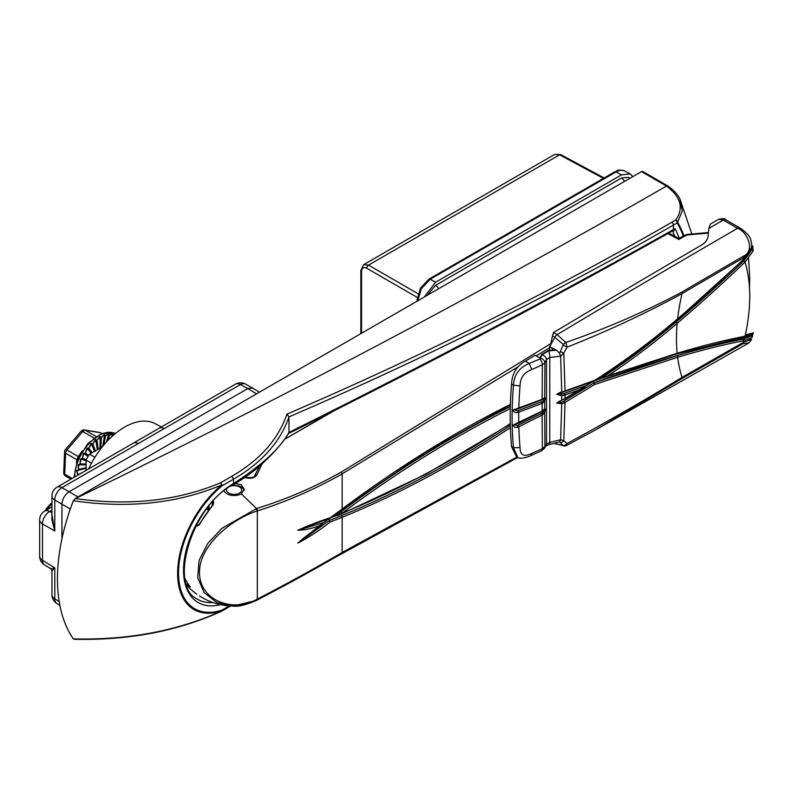 <?xml version="1.0" encoding="UTF-8"?>
<svg xmlns="http://www.w3.org/2000/svg" width="793" height="793" viewBox="0 0 793 793"><rect width="100%" height="100%" fill="white"/><g stroke="black" fill="none" stroke-linecap="round" stroke-linejoin="round"><path stroke-width="1.19" d="M226.838 488.746A7.583 4.381 0 0 0 229.425 493.464A7.583 4.381 0 0 0 237.979 493.771A7.583 4.381 0 0 0 240.765 487.923A7.583 4.381 0 0 0 230.763 486.079M231.625 485.544A10.111 5.838 180 0 1 244.115 490.411M91.463 463.261L86.07 460.148A25.029 14.452 -60 0 1 89.53 454.161L94.922 457.274M86.07 470.427L86.07 460.148L80.975 459.147L80.034 463.885L86.07 464.004M89.53 454.161L102.376 446.746M748.572 258.498L749.752 277.837L749.484 287.581M751.011 240.566L751.675 244.541C751.258 250.776 748.572 255.168 743.606 257.725A14181.09 8187.497 120 0 0 682.069 293.628C645.512 313.473 607.18 331.325 567.064 347.156L563.793 353.113L565.032 390.939L594.74 380.362C623.615 361.856 651.231 341.347 677.619 318.836A1160.546 670.045 120 0 0 743.993 258.805L743.388 256.208C755.56 250.925 747.264 231.556 737.589 228.295L723.285 220.038L718.636 219.304L710.31 224.132L708.853 228.404L708.09 236.423C707.544 239.992 705.096 243.035 700.734 245.552A14198.596 8197.598 -60 0 0 553.514 332.574L557.082 334.636L565.875 342.457C606.724 328.312 645.383 311.53 681.851 292.111A14182.795 8188.478 -60 0 1 743.388 256.208M743.398 259.093L752.785 245.919L753.152 250.915L745.043 262.057A1165.502 672.9 -60 0 1 677.153 323.385C654.988 342.249 631.942 359.705 608.003 375.763L677.153 353.272A1165.502 672.9 -60 0 1 745.043 336.202C751.308 307.862 751.308 283.151 745.043 262.057L743.923 260.778L750.912 250.945M745.043 336.202L753.152 332.991L752.081 337.481L743.993 340.663A1160.546 670.045 120 0 0 677.619 357.286L594.74 384.446L565.032 402.467L563.793 440.759L567.064 443.505C607.18 421.817 645.512 399.761 682.069 377.349A14181.09 8187.497 120 0 0 743.606 342.199L743.398 339.077L751.199 336.044C703.203 346.987 650.775 362.609 593.927 382.9L563.258 401.456L593.927 382.9M753.35 332.564L753.023 333.308A1.209 1.13 -148.6 0 0 753.152 332.991L752.795 333.893L753.082 332.991L745.331 334.924M752.507 334.051L752.081 337.481A1.209 1.13 31.3 0 0 751.199 336.044L752.507 334.051L751.705 333.774L750.703 334.725M743.388 343.468A14182.795 8188.478 -60 0 1 681.851 378.628L595.612 429.865L748.899 342.943L743.388 343.468L743.606 342.199L751.675 339.424L749.474 339.265M545.971 445.884A5.055 4.124 -148.2 0 0 546.486 444.12L549.767 442.385A5.055 1.16 -102 0 1 549.271 444.546L545.971 445.884L544.345 448.451L541.341 450.93L530.775 455.618C528.624 457.016 519.038 459.553 517.75 457.373L513.458 447.678L520.049 447.609C520.158 455.331 524.084 457.254 531.816 453.388L542.362 448.699L542.125 415.076L518.077 427.14C515.569 427.952 513.864 427.268 512.982 425.098L542.115 411.032L542.115 403.409L518.126 412.37C515.549 413.103 513.834 412.33 512.982 410.06L542.125 399.335L542.362 364.839L531.816 369.528C524.143 372.333 520.218 377.795 520.049 385.894A377.448 217.916 120 0 0 518.83 408.078A1.209 0.624 -110.8 0 1 518.533 408.653A1.209 0.624 -110.8 0 1 518.057 408.534M564.368 393.427L586.523 385.507L564.368 393.427A1.209 0.694 -109.9 0 1 565.052 395.003L565.052 398.393L579.653 389.769L564.408 395.221L561.761 395.717L556.656 394.29L561.741 391.762L560.631 356.156L549.767 357.504L546.486 359.556L544.93 362.728L544.682 397.65L545.455 398.235L544.682 401.327L544.682 408.871L545.455 409.178L544.682 412.538L544.93 446.568L546.486 444.12L546.486 359.556A5.055 3.717 26.7 0 0 541.996 354.828L548.548 350.893L556.468 350.189L549.708 346.719L552.919 348.831L552.513 349.921L548.221 350.575L541.678 354.511L540.301 357.266L538.625 357.425L535.216 355.214A14189.496 8192.344 120 0 0 525.472 361.083L529.169 363.521L539.864 358.991L541.996 354.828M549.708 346.719L554.961 336.936L557.082 334.636A14198.596 8197.598 -60 0 1 737.589 228.295L740.127 228.047C746.52 232.518 750.049 236.423 750.733 239.783L751.675 244.541M548.548 350.893A5.055 1.358 81.1 0 1 549.767 357.504L549.767 442.385L560.631 439.709L561.741 403.696L556.656 403.052L565.052 398.393A1.209 0.555 -119.9 0 1 564.894 398.899L564.259 399.236L564.408 398.72M541.312 399.811A1.209 0.664 -110.3 0 0 541.797 399.93A1.209 0.664 -110.3 0 0 542.125 399.335L544.682 397.65A1.209 1.12 -132.4 0 1 544.345 398.334L544.236 398.383M540.687 358.198A5.055 3.608 25.7 0 1 544.93 362.728L542.362 364.839A5.055 2.538 66 0 0 539.864 358.991M563.982 391.276A1.209 0.585 75.2 0 1 563.654 391.861L559.085 392.931L565.032 390.939A1.209 0.694 70.1 0 1 564.675 391.544L594.453 380.937M556.468 350.189L559.59 353.123L560.383 351.577A4.292 0.624 -152.4 0 0 563.793 353.113L560.631 356.156M745.321 256.664L743.784 258.231M725.198 276.876L665.218 331.068L600.916 378.42C627.015 361.281 652.074 342.487 676.092 322.037A1164.283 672.206 120 0 0 743.923 260.778M541.431 411.428A1.209 0.555 -117.8 0 0 541.936 411.557A1.209 0.555 -117.8 0 0 542.115 411.032L544.682 408.871A1.209 1.061 -141.8 0 1 544.474 409.416L544.454 409.396M542.69 403.161A1.209 0.734 -114.9 0 0 541.916 401.625L543.909 400.425A1.209 0.793 23.2 0 1 544.682 401.327L542.115 403.409A1.209 0.664 -110.3 0 0 541.431 401.833L517.591 410.744L541.431 401.833M516.392 456.441L511.564 446.737L513.458 447.678A381.77 220.414 -60 0 1 512.1 417.247A381.77 220.414 -60 0 1 513.458 385.259L511.564 383.961C512.05 373.553 516.689 365.92 525.472 361.083M520.049 385.894L513.458 385.259C514.082 374.752 519.316 367.506 529.169 363.521L531.816 369.528M511.564 383.961A381.77 220.414 120 0 0 511.564 446.737M549.519 346.61L549.519 350.367M552.919 349.782L552.919 348.831L552.513 349.921M554.485 443.356L563.298 445.725L559.59 441.86L549.271 444.546M560.383 351.577L563.298 344.36L552.552 335.548L553.514 332.574M550.57 344.737L552.552 335.548M542.937 414.6A1.209 0.664 -124.7 0 0 541.996 413.163L543.78 411.696A1.209 0.674 20.4 0 1 544.682 412.538L542.125 415.076A1.209 0.555 -117.8 0 0 541.312 413.569L517.482 425.534L541.312 413.569M541.341 450.93A5.055 2.528 -114.3 0 0 542.362 448.699L544.93 446.568A5.055 4.213 -146.7 0 1 544.345 448.451M564.18 400.98A1.209 0.555 60.1 0 1 565.032 402.467L561.741 403.696L561.454 402.239L563.258 401.456L563.982 402.993M560.631 439.709L563.793 440.759A4.292 3.341 133.2 0 1 560.383 442.633M563.298 344.36A4.292 0.803 141.2 0 1 565.875 342.457L567.064 347.156L563.357 345.223M563.357 445.478A4.292 3.35 127.9 0 0 567.064 443.505L565.875 445.686A4.292 3.36 -97.4 0 1 564.913 446.013A4.292 3.36 -97.4 0 1 564.903 446.013A4.292 3.36 -97.4 0 1 563.298 445.725M554.961 443.654L564.913 446.013L566.4 445.557L595.612 429.865M559.59 441.86L560.532 439.788M560.532 356.116L559.59 353.123M594.74 384.446L593.947 382.91L676.954 355.71A1161.755 670.739 -60 0 1 743.398 339.077M745.281 335.142L751.705 333.774A1.209 1.13 -148.6 0 0 752.448 333.764M596.108 379.887L600.856 378.39M751.258 334.309L745.182 335.588M601.322 378.439L595.028 380.62M753.152 250.915A1.209 0.743 -165.8 0 0 751.705 250.122L752.507 246.702L751.199 248.427A1.209 0.743 14.2 0 0 752.101 247.951L752.468 246.296L751.377 247.545M593.907 382.89L593.095 381.294M563.813 399.087L561.92 400.168M586.483 385.477L592.619 381.602M556.656 403.052A1.209 0.704 -179.7 0 0 557.043 402.933L561.454 402.239M562.941 392.029L557.043 394.171L563.813 393.615A1.209 0.624 -106.6 0 1 564.408 395.221M559.085 392.931L557.043 394.171A1.209 0.704 -0.3 0 1 556.656 394.29M579.653 389.769L592.312 381.691M558.857 401.476L561.771 400.217L561.652 394.171M543.909 400.425L545.049 398.572L543.126 399.276M517.155 409L514.37 410.06L517.591 410.744A1.209 0.506 -105 0 1 518.126 412.37M518.077 408.306L514.37 410.06A1.209 0.684 1.2 0 1 512.982 410.06M543.78 411.696L545.049 409.515L543.909 409.763M545.455 409.178A1.209 0.704 -0.1 0 1 545.049 409.515L543.8 410.179M516.669 423.948L514.37 425.048L517.482 425.534L518.077 427.14M518.126 423.085L514.37 425.048A1.209 0.714 -1.2 0 1 512.982 425.098M542.115 411.24A1.209 0.624 -122.5 0 0 542.511 411.22L542.511 411.22A1.209 0.624 -122.5 0 0 542.69 410.705M517.958 423.611L518.543 423.363A1.209 0.555 -115.8 0 0 518.741 422.838A377.448 217.916 120 0 1 518.701 417.524A377.448 217.916 120 0 1 518.741 412.172A1.209 0.624 -110.8 0 0 518.067 410.596M544.345 398.334L542.61 399.573A1.209 0.763 -117.1 0 0 542.937 398.968M517.819 408.871L542.61 399.573M563.654 391.861L564.675 391.544M594.74 380.362L593.967 380.838L594.74 380.362M752.081 247.654A1.209 0.743 14.2 0 1 752.101 247.951C748.295 256.744 746.431 256.149 743.983 259.172L744.003 258.796M608.003 375.763L600.916 378.42M421.42 288.513L420.538 287.998L429.043 279.067A2.528 1.457 -120 0 1 430.282 279.176L435.575 282.239L621.514 174.886L616.022 171.942A2.528 1.457 -120 0 0 614.793 171.833C618.124 171.119 616.121 168.84 624.706 170.971L624.854 171.06C622.396 169.722 619.452 170.019 616.022 171.942L430.282 279.176L421.42 288.513L417.762 300.854M360.845 333.645L360.845 270.314L363.65 264.664L368.517 265.13L418.03 293.717M603.433 178.385L559.6 154.813L554.604 154.427L560.829 154.675A2.528 1.457 118.3 0 0 559.6 154.813L368.517 265.13A2.528 1.507 120 0 0 366.733 268.232C363.6 266.805 361.876 267.836 361.558 271.325L361.558 333.229M629.751 178.395L628.462 177.295L621.514 177.989L435.575 285.331L427.338 295.254M632.814 176.621L630.207 173.925L621.514 174.886M435.575 282.239L424.275 297.018M161.286 427.001L155.478 423.809A62.726 36.21 120 0 0 124.501 427.14A62.726 36.21 120 0 0 88.628 468.95M259.529 392.139L245.374 383.99A10.111 5.838 118.3 0 0 240.457 384.565L138.26 443.574A10.111 5.838 -120 0 0 133.323 443.148L57.007 487.209A10.111 10.111 0 0 0 51.941 495.972A10.111 5.838 180 0 0 54.786 500.026L54.786 530.993L51.941 514.806M138.26 443.574L61.933 487.645L69.08 491.769L247.862 388.55L240.457 384.565A10.111 5.838 -120 0 0 235.531 384.139L159.205 428.2A10.111 5.838 -120 0 0 159.205 428.21L133.323 443.148M78.021 496.933L69.08 491.769C64.768 494.782 62.389 498.906 61.933 504.15L61.933 538.834M51.941 510.177L49.642 511.505A10.111 6.037 120 0 0 42.485 523.895L42.485 560.255A10.111 5.838 121.7 0 0 44.448 564.804L50.752 568.7L54.786 567.857L54.786 598.824A10.111 5.838 121.7 0 0 56.739 603.374L59.871 605.307M57.007 487.209A10.111 5.838 -120 0 1 61.933 487.645A10.111 6.037 120 0 0 54.786 500.026L70.319 508.987M252.828 387.995L247.862 388.55L256.496 393.883M51.941 495.972L51.941 519.891L54.786 530.993L42.485 523.895A10.111 5.838 180 0 1 39.65 519.831L39.65 556.2A10.111 5.838 0 0 0 42.485 560.255L54.786 567.857L51.941 570.851L51.941 594.77A10.111 10.111 0 0 0 56.739 603.374M164.131 428.636A10.111 5.838 -120 0 0 159.205 428.2M190.112 539.171A57.512 33.494 0.4 0 0 190.28 539.29A53.181 43.417 178.3 0 0 189.884 539.805M224.132 490.798A10.16 5.868 0 0 0 226.907 493.791A10.16 5.868 0 0 0 241.28 493.791L244.264 489.35L241.29 484.83L235.253 483.403M185.047 578.632A53.181 43.417 178.3 0 0 190.28 586.929A57.512 32.919 179.6 0 1 186.305 583.916M517.918 366.862L342.14 473.887C315.683 488.944 287.423 501.305 257.338 510.96L257.011 511.069C231.645 519.028 199.083 545.634 199.529 572.377C199.182 599.627 231.655 613.376 257.011 599.29L256.407 600.41L232.894 606.08L216.628 602.402L204.088 592.49L197.705 577.7L199.063 560.443L207.835 543.314L221.99 528.267L256.724 508.482C286.828 499.104 315.069 486.922 341.426 471.924L550.818 343.607M196.426 525.035A48.442 27.477 -0.9 0 0 197.407 525.67A1.011 0.624 122.1 0 0 196.842 526.265A49.216 27.914 179.1 0 1 196.049 525.759M212.851 500.214C214.209 501.999 213.892 504.11 211.9 506.529A64.451 37.212 120 0 0 199.469 524.718L197.407 525.67L199.132 524.49L211.533 506.668M196.842 526.265L199.469 524.718M194.483 592.48L194.483 592.48A49.216 28.905 0.9 0 0 196.842 594.185A1.011 0.605 123.8 0 0 196.862 594.205L194.483 592.48A64.471 64.471 0 0 1 186.821 585.462M200.242 596.485A64.451 37.212 120 0 1 199.469 595.989L200.242 596.485A64.471 64.471 0 0 0 232.498 606.07M257.011 599.29L257.338 599.121C287.423 583.47 315.683 567.917 342.14 552.453L517.056 456.976M549.519 347.82L536.237 355.819M510.375 427.675A1122.967 648.347 -60 0 1 342.14 517.343L330.195 521.982C319.648 530.309 308.834 537.376 297.752 543.165L319.44 525.709C311.976 528.544 304.74 530.061 297.752 530.279C308.834 525.273 319.648 521.12 330.195 517.819L342.14 508.987L342.14 473.887A2.528 1.417 58.4 0 0 341.426 471.924M209.015 505.924L209.193 509.225M208.281 510.395L206.705 508.878M708.417 233.092L687.7 234.906L685.39 235.729A2.528 1.457 -120 0 0 684.062 235.561L687.154 234.441A2.528 0.724 -100.8 0 1 687.7 234.906M685.39 235.729L678.858 239.496L667.944 233.608M261.938 464.044L256.803 475.017C254.553 477.971 250.786 478.893 245.493 477.792A2.528 1.17 104.3 0 1 246.276 477.495L246.276 477.495C252.065 477.733 254.821 477.237 254.543 476.018L254.543 476.018A2.528 2.002 25.2 0 1 256.803 475.017M307.357 526.383L297.831 530.239L323.891 522.498L328.57 518.939L329.392 520.456L341.367 515.728A1.269 0.823 -112.3 0 1 342.14 517.343L342.14 552.453A2.528 1.507 61.6 0 1 341.555 553.643A2.528 1.507 61.6 0 1 341.426 553.692C315.069 569.116 286.828 584.639 256.724 600.242M211.711 506.44L213.02 503L212.702 501.672M510.266 408.593A1117.912 645.433 120 0 0 342.14 513.16L330.998 517.621M330.195 521.982L329.392 520.456L297.831 543.126L303.709 538.011M335.181 516.134L341.109 511.703A1119.181 646.156 -60 0 1 510.315 406.571M188.546 584.639L190.28 586.929L188.248 584.382M678.858 239.496L678.798 238.802M319.44 525.709L323.891 522.498M330.195 517.819L329.392 518.374L330.195 517.819M211.9 506.529L213.02 503M207.578 507.738L209.015 508.561L208.073 509.671M76.108 476.187L81.352 473.153M81.679 472.965L77.585 474.868L76.634 470.636L86.378 467.612M86.07 467.692L78.408 469.506L78.15 464.847L79.984 464.024L86.07 464.083M86.07 464.064L80.014 463.955L80.44 459.018L82.313 458.483L86.259 459.742M86.278 459.722L82.343 458.413L83.434 453.378L85.277 453.15L88.578 455.588M88.598 455.569L85.327 453.081L87.012 448.114L88.786 448.223L92.018 452.724L88.836 448.164L91.046 443.436L92.712 443.882L95.477 451.326M95.299 450.83L92.771 443.822L95.398 439.5L96.905 440.274L98.134 449.046L96.964 440.224L99.908 436.447L101.217 437.528L100.87 447.311L101.276 437.498L104.398 434.386L105.489 435.763L103.794 445.022L105.548 435.744L108.73 433.404L109.573 435.02L107.818 440.531M107.858 440.492L109.622 435.02L112.735 433.523A0.763 0.634 -89.9 0 1 112.735 434.148L109.662 435.02L107.917 440.432M65.888 476.107A3.539 2.042 -60 0 1 65.472 475.959A3.539 3.539 0 0 1 63.708 472.747A3.539 1.943 2.4 0 0 64.739 474.194L72.143 478.466M63.708 472.747L64.57 451.772A3.539 1.943 2.4 0 0 65.601 453.219L64.739 474.194A3.539 2.042 -60 0 0 65.016 475.503A3.539 2.042 -60 0 0 65.472 475.959L70.983 479.141M76.406 462.973L76.911 459.752L65.601 453.219A3.539 2.042 -60 0 1 66.959 450.008A3.539 0.882 40.5 0 0 65.413 449.621L81.203 431.134A3.539 3.539 0 0 1 84.474 429.935A3.539 2.825 99.5 0 1 85.248 430.212L96.072 436.467M101.653 433.553L100.176 432.7A3.539 2.825 -80.5 0 0 99.403 432.423L84.474 429.935M77.427 460.237A3.539 2.22 -170 0 0 76.911 459.752L78.259 456.54L82.274 450.88M81.203 431.134A3.539 0.882 40.5 0 1 82.75 431.521L66.959 450.008L78.259 456.54A3.539 1.17 -146.5 0 0 78.983 456.748M86.07 468.316L77.208 470.576L77.595 474.809L82.185 472.678M86.07 464.827L78.715 464.876L78.418 469.446L86.07 467.632M86.07 460.654L80.44 459.018M88.043 456.461L83.919 453.606L82.373 458.354L86.308 459.662M91.136 453.239L87.448 448.441L85.357 453.021L88.638 455.509M94.476 451.306L91.423 443.842L88.875 448.114L92.087 452.684M97.351 449.641L95.695 439.976L92.811 443.783L95.348 450.801M100.037 448.095L100.126 436.983L97.004 440.194L98.203 449.155M102.773 446.251L104.547 434.97L101.316 437.478L100.899 447.599M106.47 441.969L108.8 434.019L105.588 435.734A32.107 18.536 120 0 0 105.489 435.763L104.547 434.97A0.763 0.525 -118 0 0 104.398 434.386M111.605 436.794L112.735 434.148L113.24 435.317M78.715 474.67L77.585 474.938A32.107 18.536 120 0 1 77.585 474.868L77.595 474.809M86.07 467.979L76.634 470.636M86.07 464.43L78.15 464.847M88.33 455.995L84.851 453.507L83.434 453.378M91.601 452.962L88.32 448.541L87.012 448.114M94.902 451.058L92.206 444.139L91.046 443.436M97.777 449.403L96.379 440.462L95.398 439.5M100.473 447.847L100.691 437.637L99.908 436.447M103.298 445.616L104.973 435.783M107.164 441.225L108.8 434.019A0.763 0.585 -105.7 0 0 108.73 433.404M112.517 435.972L112.854 435.179M51.941 502.663L45.191 510.801A19.419 11.211 -60 0 1 51.941 502.722M220.444 604.633A70.746 40.849 -60 0 1 183.976 562.296A70.746 40.849 -60 0 1 233.558 483.552A2.528 1.457 -120 0 1 233.033 484.701C191.797 505.587 168.394 585.452 196.872 598.884A68.218 39.392 120 0 0 196.882 598.884A68.218 39.392 120 0 0 212.831 602.482M74.998 639.049L73.333 638.9A170.664 98.53 -60 0 1 73.333 500.74L75.434 498.569C129.13 506.142 177.493 500.889 220.523 482.798L231.972 476.196L233.558 479.16L233.558 483.552C262.077 465.045 280.544 447.946 288.979 432.235L288.969 432.413C424.186 365.256 552.315 297.662 673.356 229.633L673.356 225.133C552.443 294.669 424.324 358.585 288.979 416.89L288.979 416.94C280.236 442.028 261.759 462.765 233.558 479.16L222.119 485.772A77.813 44.923 120 0 0 178.534 573.081A77.813 44.923 120 0 0 222.119 610.065L229.316 605.911M288.672 433.226L288.969 432.413M288.979 432.235L288.979 416.94M75.434 498.569C280.008 399.137 477.019 294.966 666.487 186.068L641.487 171.615L74.998 498.678M641.487 171.615A2.528 1.457 -60 0 1 642.756 171.486L667.954 186.068A2.528 1.061 -55.9 0 0 666.844 186.305L666.487 186.068M73.333 638.9C128.258 640.229 177.751 630.901 221.792 610.917A2.528 1.289 64.3 0 1 221.425 611.314C177.563 631.208 128.446 640.526 74.086 639.277M221.425 611.314A2.528 2.528 0 0 0 221.594 611.225A2.528 1.457 60 0 0 222.119 610.065A2.528 1.735 -108.4 0 1 221.792 610.917A78.884 45.548 -60 0 1 177.612 573.418A78.884 45.548 -60 0 1 221.792 484.91A2.528 1.12 -129.5 0 1 222.119 485.772A2.528 1.457 60 0 0 220.523 482.798A2.528 1.318 65.4 0 1 221.792 484.91C177.751 503.476 128.258 508.749 73.333 500.74M231.972 476.196C260.064 459.871 278.373 439.193 286.917 414.134C422.481 355.819 550.808 291.854 671.879 222.248L675.686 220.048C683.953 208.42 681.009 197.17 666.844 186.305M691.714 233.667L679.908 198.924L682.297 210.988L677.609 222.238A169.821 98.045 -60 0 1 683.873 235.67M286.917 414.134L288.979 416.89M683.288 236.007A168.959 97.549 120 0 0 677.163 222.932A2.528 1.457 60 0 0 675.686 220.048A2.528 1.764 38.3 0 1 677.609 222.238A2.528 1.963 -30.4 0 1 677.163 222.932L673.356 225.133A2.528 1.457 60 0 0 671.879 222.248M667.964 186.216L666.497 186.058M673.059 230.664L672.831 230.793A2.528 1.457 60 0 1 672.603 230.882L675.061 228.652L673.673 231.07L672.543 231.159A2.022 1.18 -63.3 0 0 672.405 230.951M676.092 322.037A1.209 0.525 -130.4 0 1 677.153 323.385A169.395 97.797 120 0 0 676.449 338.73A169.395 97.797 120 0 0 677.153 353.272A1.209 0.843 -106.9 0 1 676.647 353.936L744.419 336.896A1.209 0.882 -101.2 0 0 744.458 336.886L744.458 336.886A1.209 0.882 -101.2 0 0 745.083 336.192M518.057 425.306A1.209 0.555 -115.7 0 1 518.83 426.832A377.448 217.916 120 0 0 520.049 447.609M681.851 292.111A5.055 2.894 59.6 0 1 682.069 293.628A169.395 97.797 120 0 0 677.619 318.836A1.209 0.515 49.6 0 1 677.539 319.262C651.122 341.823 623.447 362.371 594.522 380.908M676.954 355.71A1.209 0.843 73.2 0 1 677.619 357.286A169.395 97.797 120 0 0 682.069 377.349A5.055 2.944 -119.6 0 1 681.851 378.628M740.127 228.047L725.823 219.79A5.055 2.924 -60 0 0 723.285 220.038A14198.596 8197.598 120 0 0 708.853 228.404M530.775 455.618L531.816 453.388M743.418 339.077A1.209 0.882 78.8 0 1 744.003 340.663M752.785 245.919A1.209 0.942 161 0 1 752.507 246.702M745.083 262.017L743.953 260.738M621.514 177.989A5.055 2.924 60 0 1 624.448 181.448A5.055 2.924 60 0 0 621.514 177.989M435.575 285.331A5.055 2.924 60 0 1 438.509 288.801A5.055 2.924 60 0 0 435.575 285.331M417.227 297.385L366.733 268.232M417.703 300.815A2.528 1.457 180 0 1 417.059 299.833L420.538 287.998M360.845 270.314A2.528 1.457 0 0 0 361.558 271.325M51.941 594.77A10.111 5.838 180 0 0 54.786 598.824L59.207 601.56M51.941 506.896L44.705 511.079A10.111 5.838 -120 0 1 49.642 511.505L51.941 512.843M241.28 493.791L255.97 508.065L257.011 511.069M510.365 404.856L426.01 452.089L342.001 509.493A1.269 0.615 -126.7 0 0 342.14 508.987A1122.967 648.347 -60 0 1 510.375 404.4M232.884 606.08C237.712 606.942 245.642 605.029 256.674 600.36L256.991 600.192A2.528 1.08 63 0 0 257.338 599.121L257.338 510.96A2.528 1.338 71.6 0 0 256.724 508.482M510.276 424.007L425.831 474.214L341.724 513.824A1.269 0.833 -112.2 0 0 342.14 513.17L342.14 513.16A1117.912 645.433 120 0 0 510.266 423.601M212.316 502.038L212.316 505.25M197.407 525.67L198.954 524.778M344.578 404.717L284.31 439.51M341.367 515.728A1121.708 647.623 120 0 0 510.315 425.573M517.839 457.412L256.991 600.192A2.528 1.08 63 0 1 256.813 600.242M672.613 235.808A2.528 1.457 -60 0 1 673.872 235.68L668.588 233.241M342.14 513.16A1.269 0.615 -126.7 0 0 341.109 511.703M74.631 477.029A34.129 19.706 -60 0 1 89.302 443.307A34.129 19.706 -60 0 1 115.243 433.612A34.129 19.706 120 0 0 89.252 443.247A34.129 19.706 120 0 0 74.552 477.079M78.418 469.446A0.763 0.545 76.7 0 1 78.408 469.506A32.107 18.536 120 0 0 78.388 469.575A0.763 0.545 -103.8 0 1 78.14 469.962M80.034 463.885A0.763 0.595 91.1 0 1 80.014 463.955A32.107 18.536 120 0 0 79.984 464.024A0.763 0.585 -89.5 0 1 79.667 464.42M82.373 458.354A0.763 0.615 108.4 0 1 82.343 458.413A32.107 18.536 120 0 0 82.313 458.483A0.763 0.615 -72.3 0 1 81.927 458.869M85.357 453.021A0.763 0.615 127.2 0 1 85.327 453.081A32.107 18.536 120 0 0 85.277 453.15A0.763 0.615 -53.5 0 1 84.851 453.507M88.875 448.114A0.763 0.595 145 0 1 88.836 448.164A32.107 18.536 120 0 0 88.786 448.223A0.763 0.595 -35.6 0 1 88.32 448.541M92.811 443.783A0.763 0.555 160.2 0 1 92.771 443.822A32.107 18.536 120 0 0 92.712 443.882A0.763 0.555 -20.4 0 1 92.206 444.139M97.004 440.194L96.964 440.224A32.107 18.536 120 0 0 96.905 440.274A0.763 0.496 -8 0 1 96.379 440.462M101.316 437.478L101.276 437.498A32.107 18.536 120 0 0 101.217 437.528L100.691 437.637M109.662 435.02L109.622 435.02A32.107 18.536 120 0 0 109.573 435.02L109.077 434.951M93.931 437.974L82.75 431.521A3.539 2.042 -60 0 1 85.248 430.212L100.176 432.7A3.539 2.042 -60 0 1 100.592 432.849A3.539 3.539 0 0 0 99.403 432.423M105.588 435.734L103.853 444.952M51.941 503.912A20.737 11.974 120 0 0 47.154 509.661M288.067 433.781C423.452 366.525 551.71 298.862 672.831 230.793A2.528 1.457 60 0 0 673.356 229.633L675.061 228.652A171.873 99.234 -60 0 1 679.224 238.356M230.644 606.001L221.594 611.225A2.528 1.457 60 0 1 221.505 611.274M674.744 236.185A169.345 97.777 120 0 0 672.563 231.169M672.87 230.773A2.022 1.11 -109.3 0 1 673.673 231.07M725.823 219.79C725.149 218.511 722.75 218.353 718.636 219.304M751.675 339.434L748.899 342.943M544.474 409.416L541.936 411.557L518.543 423.363M584.857 386.994L564.894 398.899M677.539 319.262L743.983 259.172M752.795 333.893L753.082 332.991M753.023 333.308C748.542 336.956 749.375 335.479 744.458 336.886L744.419 336.896M602.819 378.033L676.647 353.936M363.65 264.664L554.604 154.427M624.706 170.971L630.207 173.925M614.793 171.833L429.043 279.067M417.059 301.191L417.059 299.833M560.829 154.675L604.157 177.969M245.374 383.99A10.111 10.111 0 0 0 235.531 384.139M44.705 511.079A10.111 10.111 0 0 0 39.65 519.831M39.65 556.2A10.111 10.111 0 0 0 44.448 564.804M50.752 568.7L51.941 570.851M189.349 585.888L185.156 579.227M708.476 232.527L687.154 234.441M244.997 477.198L246.276 477.495M673.872 235.68L678.818 238.584L684.062 235.561M254.543 476.018L259.42 466.225M284.37 439.421L343.815 405.104M337.114 515.668L341.724 513.824M303.58 538.1L322.692 523.717M307 526.502L329.878 518.434M342.001 509.493L329.977 518.374M73.977 477.416L77.635 459.742L88.152 443.247L102.119 433.384L115.253 433.612M65.413 449.621A3.539 3.539 0 0 0 64.57 451.772M100.592 432.849L101.752 433.523M233.033 484.701C261.363 469.317 282.258 443.872 288.682 433.236M679.908 198.924C677.41 194.097 673.426 189.805 667.954 186.068"/></g></svg>
